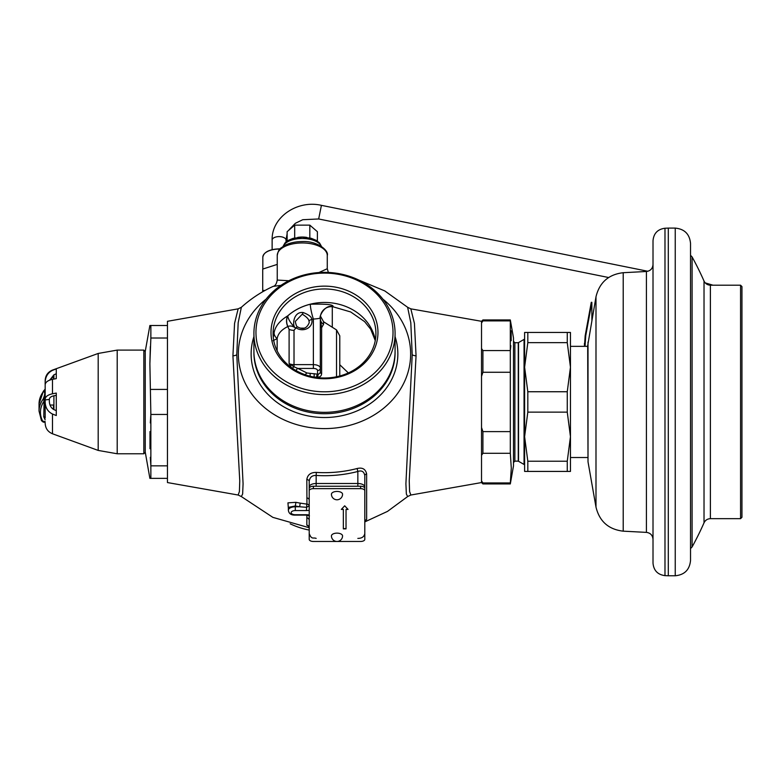 <?xml version="1.0" encoding="UTF-8"?>
<svg xmlns="http://www.w3.org/2000/svg" width="781" height="781" viewBox="0 0 781 781"><rect width="100%" height="100%" fill="white"/><g stroke="black" fill="none" stroke-linecap="round" stroke-linejoin="round"><path stroke-width="1.17" d="M740.564 285.202L741.95 286.588L741.95 517.276L740.564 518.672L740.564 285.202L710.388 285.202L710.388 518.672L740.564 518.672M690.531 243.379L690.531 560.485C689.623 569.769 684.527 574.865 675.243 575.773L675.243 228.101C684.527 228.999 689.623 234.095 690.531 243.379M668.302 228.101L664.982 228.237L664.982 575.636L668.302 575.773L668.302 228.101L675.243 228.101M664.982 228.237C657.67 229.224 653.677 233.382 653.014 240.733L653.014 563.14C653.677 570.481 657.67 574.65 664.982 575.636M588.015 342.029L588.015 461.835L587.693 345.651L595.991 296.78L595.991 507.094C599.486 521.415 608.555 529.44 623.209 531.168L646.424 532.378C650.456 532.954 652.652 535.268 653.014 539.32M527.819 342.644L527.819 332.452L524.607 332.452L524.607 367.197L527.819 391.74L527.819 412.134L524.607 436.677L524.607 367.197L527.819 342.644L567.26 342.644L570.462 367.197L570.462 436.677L567.26 461.22L567.26 471.421L570.462 471.421L570.462 401.932M527.819 471.421L527.819 461.22L524.607 436.677L524.607 471.421L567.26 471.421M527.819 412.134L567.26 412.134L567.26 391.74L570.462 367.197L570.462 332.452L567.26 332.452L567.26 342.644M527.819 332.452L567.26 332.452M567.26 412.134L570.462 436.677M527.819 461.22L567.26 461.22M527.819 391.74L567.26 391.74M524.607 436.677L524.607 401.932M585.028 346.344L585.73 335.791L591.842 302.315L591.881 320.093M591.842 302.315L591.276 302.315L585.164 335.791L584.471 346.344M585.73 335.791L585.164 335.791M584.442 343.396L584.442 345.573M339.774 364.727L348.346 372.928M332.286 306.679L332.286 327.249M280.975 285.358L273.194 286.363C261.508 291.713 250.896 298.693 241.349 307.294L238.176 322.758L236.78 354.808L243.076 483.761L242.637 494.002L241.349 496.57L238.146 495.027L167.456 482.56L167.456 414.447L150.86 414.447L149.884 363.721L150.86 338.017L150.86 325.501L149.884 325.501L167.456 325.501L167.456 389.416L150.86 389.416M238.146 495.027L239.406 491.532L239.757 480.842L232.923 355.853L234.564 323.363L238.146 308.846L167.456 321.303L167.456 325.501M266.106 299.133A86.154 74.605 180 0 0 238.342 353.988A86.154 74.605 0 0 0 324.496 428.603A86.154 74.605 0 0 0 410.64 353.988A86.154 74.605 180 0 0 382.875 299.133M412.202 354.808L405.905 483.761L406.354 494.002L407.633 496.57L410.835 495.027L409.586 491.532L409.234 480.842L416.058 355.853L414.428 323.363L410.835 308.846L407.633 307.294L410.806 322.748L412.202 354.808A6.951 3.475 180 0 0 416.058 355.853M365.205 520.781L366.631 519.541L366.631 473.911C365.547 469.049 362.374 467.253 357.112 468.522A113.528 98.318 180 0 1 316.334 472.417C310.76 472.349 307.587 474.721 306.826 479.534L306.943 504.126L300.197 503.13A124.735 108.032 180 0 1 295.94 502.329L287.955 502.847L288.365 508.402M306.884 515.128L306.826 525.164L308.651 526.355M309.208 498.942L309.208 500.162M306.826 479.534A2.782 1.806 180 0 1 309.208 481.311C309.764 477.289 312.078 475.326 316.159 475.444L316.334 472.417M357.112 468.522L357.844 471.47A116.076 100.524 180 0 1 316.159 475.444L316.159 483.498A6.951 3.475 180 0 0 309.208 486.973L309.208 500.084A2.782 2.177 180 0 0 306.816 497.927M366.631 473.911A2.782 1.767 -0 0 0 364.795 475.561C364.005 471.519 361.681 470.152 357.844 471.47L357.844 483.498L316.159 483.498L316.159 486.251M366.631 519.541A2.782 2.743 -0 0 0 364.795 522.118L365.186 520.712M357.844 538.392C361.867 538.373 364.18 536.752 364.795 533.53L364.795 475.795M364.795 486.651L364.795 476.439M306.826 525.164A2.782 2.733 180 0 1 309.208 527.839L308.68 526.267M309.208 520.351L309.208 523.465M309.208 524.256L309.208 525.955M306.816 517.862A2.782 2.587 180 0 1 309.208 520.419L309.208 533.53C311.668 540.022 313.249 537.191 316.159 538.392M295.94 502.329L295.306 505.961L288.355 507.377L288.365 510.247C288.824 513.625 291.137 515.255 295.306 515.109L306.425 515.109L309.432 515.831M309.266 505.893L306.425 507.308L299.66 506.771A127.508 110.433 180 0 1 295.306 505.961L295.306 506.771A6.951 3.475 180 0 0 288.365 510.247M309.364 487.774A2.782 2.411 180 0 1 309.208 486.973L309.208 481.311M318.882 272.549L327.268 268.732L328.362 272.442M273.194 286.363C275.146 286.071 276.503 283.962 277.245 280.057L288.794 280.75M300.412 328.137L304.102 328.137M296.106 370.604A2.782 1.699 116.6 0 1 297.854 368.437L306.982 372.996L318.443 374.265L320.327 372.674L320.327 368.115A6.951 3.475 180 0 0 313.376 364.639L294.017 364.639L294.017 330.353L295.745 328.137A40.3 34.901 180 0 1 296.097 327.835C291.967 328.723 292.348 311.063 303.184 312.556C308.934 314.723 311.795 317.037 311.756 319.488A9.723 8.425 180 0 1 307.353 328.489A9.723 8.425 180 0 1 296.097 327.835A2.782 0.879 -54.7 0 1 297.698 326.946C302.989 329.885 306.816 328.469 309.208 322.699L309.208 322.699A6.951 6.014 180 0 0 309.042 321.401C308.964 319.302 306.699 316.901 302.257 314.187L295.306 321.44M309.042 321.401A2.782 1.357 165.7 0 1 311.756 319.488A40.3 34.901 180 0 1 313.376 319.058A11.119 1.533 76 0 1 310.311 304.229C326.604 303.819 334.161 304.658 332.97 306.738L332.921 306.748C324.545 303.789 318.677 317.935 320.327 317.76L320.327 344.919M314.157 377.096L316.578 377.145A2.782 0.859 100.8 0 1 317.545 373.972L317.545 370.516A2.782 2.411 0 0 0 320.327 368.115L320.327 317.73A11.119 11.11 180 0 1 332.97 306.738M317.545 370.516A4.169 2.089 180 0 0 313.376 368.437L313.376 319.058C318.267 318.716 320.581 318.277 320.327 317.74L320.327 317.73M316.578 377.145L317.867 377.233A2.782 1.533 89.3 0 1 318.443 374.265M317.867 377.633L317.867 377.233C320.308 376.998 321.557 375.759 321.626 373.494A2.782 0.966 0 0 1 320.327 372.674L320.327 318.599A6.951 6.726 180 0 0 323.568 324.291L323.568 321.752L320.327 315.875M321.626 373.494L321.626 327.659L323.568 324.291M320.327 325.511A2.782 2.538 0 0 0 321.616 327.659L320.327 318.599M310.311 304.229A51.419 44.527 180 0 0 287.818 315.817A11.119 8.776 -111 0 0 287.886 326.517C290.141 325.482 292.768 326.028 295.745 328.137A11.119 3.964 48.6 0 1 287.818 315.817L287.681 315.905C279.715 320.718 275.195 326.331 274.111 332.765L273.262 337.314M273.077 333.477A51.419 44.527 0 0 0 324.496 378.004A51.419 44.527 0 0 0 375.915 333.477A51.419 44.527 180 0 0 324.496 288.95A51.419 44.527 180 0 0 273.077 333.477M271.017 332.452A53.469 46.304 180 0 1 324.496 286.139A53.469 46.304 180 0 1 377.965 332.452A53.469 46.304 0 0 1 324.496 378.756A53.469 46.304 0 0 1 271.017 332.452M255.963 332.452A68.523 59.346 0 0 0 324.496 391.798A68.523 59.346 0 0 0 393.019 332.452A68.523 59.346 0 0 0 324.496 273.106A68.523 59.346 0 0 0 255.963 332.452A68.523 59.346 180 0 1 324.496 273.106A68.523 59.346 180 0 1 393.019 332.452A68.523 59.346 0 0 1 324.496 391.798A68.523 59.346 0 0 1 255.963 332.452M253.913 333.477A70.583 61.123 0 0 0 324.496 394.6A70.583 61.123 0 0 0 395.079 333.477L395.079 352.602A70.583 61.123 0 0 1 324.496 413.725A70.583 61.123 0 0 1 253.913 352.602L253.913 333.477A70.583 61.123 180 0 1 324.496 272.354A70.583 61.123 180 0 1 395.079 333.477M375.319 340.233A51.419 44.527 180 0 0 340.194 304.59A51.419 44.527 180 0 0 287.681 315.905A11.119 8.776 -111.2 0 0 287.779 326.556C281.531 329.65 277.987 333.672 277.148 338.622L273.077 340.692M274.111 332.765A11.119 7.224 -165 0 0 277.148 338.622L277.148 350.845M294.017 330.353A6.951 3.475 0 0 1 289.107 329.338L287.779 326.556M289.107 329.338L289.107 363.624L291.274 367.47M292.348 368.232A2.782 0.635 142.9 0 1 294.017 366.816L297.854 368.437L313.376 368.437M289.107 363.624L294.017 366.816L294.017 364.639A6.951 3.475 0 0 1 289.107 363.624M336.533 376.774L336.533 329.933L339.774 335.81L339.774 375.993M290.181 523.807A70.583 61.123 0 0 0 309.208 530.065M238.146 308.846L241.349 307.294M410.835 308.846L481.526 321.303L481.526 482.56L410.835 495.027M395.079 351.216A70.583 61.123 180 0 1 324.496 412.339A70.583 61.123 180 0 1 253.913 351.216M364.795 490.741L364.795 488.34A4.169 2.089 180 0 0 360.627 486.251L313.376 486.251A4.169 2.089 180 0 0 309.208 488.34L309.208 539.378A4.169 2.089 180 0 0 313.376 541.467L360.627 541.467A4.169 2.089 180 0 0 364.795 539.378L364.795 490.741A4.169 2.089 180 0 0 360.627 488.662L313.376 488.662A4.169 2.089 180 0 0 309.208 490.741M343.347 528.864L346.032 528.864L346.032 509.407L348.062 509.407L344.694 505.805L341.326 509.407L343.347 509.407L343.347 528.864M343.347 528.62L346.032 528.62M343.347 509.407L341.551 509.173M346.032 509.407L347.838 509.173M331.437 535.912A5.555 2.782 0 0 1 337.001 533.13A5.555 2.782 180 0 1 342.556 535.912A5.555 5.555 0 0 1 337.001 541.467A5.555 5.555 0 0 1 331.437 535.912M331.437 494.217A5.555 2.782 0 0 1 337.001 491.434A5.555 2.782 180 0 1 342.556 494.217A5.555 5.555 0 0 1 337.001 499.781A5.555 5.555 0 0 1 331.437 494.217M513.488 462.528L514.874 461.132L514.874 342.732L518.272 342.732L518.272 461.132L524.051 464.47L524.051 339.403L524.607 339.403M510.852 325.843L510.315 320.903L510.315 453.292L511.291 468.131L510.315 483.927L513.488 465.915L513.488 337.948L510.315 319.946L482.912 319.946L482.892 320.942M511.184 340.701L511.184 330.783M482.912 320.903L481.526 322.953L482.912 320.903L510.315 320.903L510.315 319.946M511.291 468.131L510.315 482.961L482.912 482.961L481.545 480.959M481.526 455.333L482.912 453.292L482.912 431.61L481.526 427.519M510.315 453.292L482.912 453.292M510.315 431.61L482.912 431.61M510.315 483.927L482.912 483.927L482.121 481.828M510.842 345.671L510.315 350.581L482.912 350.581L482.912 372.264L510.315 372.264M481.526 376.344L482.912 372.264M482.912 350.581L481.526 348.541M518.516 461.278L518.516 342.595M297.688 237.414A15.132 7.566 0 0 1 302.257 237.053A15.132 7.566 0 0 1 306.835 237.414M317.389 241.085L317.389 231.693L309.823 225.143L294.691 225.143L294.691 237.941M309.823 225.143L309.823 237.941M294.691 225.143L287.125 231.693L287.125 241.085M145.227 351.909L145.227 452.384L145.227 351.489L149.884 325.501M150.323 346.569L149.884 363.721M150.762 415.834L150.323 422.951M149.991 431.551L149.991 448.743M167.456 338.017L150.86 338.017M150.323 457.305L150.86 465.847L150.86 414.447M167.456 478.362L149.884 478.362L150.86 478.362L150.86 465.847L167.456 465.847M167.456 414.447L167.456 389.416M143.831 453.771L143.831 350.103L117.209 350.103L117.209 453.771L143.831 453.771L145.227 452.384M56.281 395.352L53.909 395.801L53.909 409.615L56.281 410.64M49.916 379.703L53.508 376.579L53.508 379.156M49.808 380.074L53.909 374.802L53.909 379.078M53.909 409.615C50.706 407.76 49.183 404.558 49.34 400.018L49.34 399.276C49.545 397.558 51.068 396.397 53.909 395.801M50.023 405.036L53.508 405.036L53.508 409.42M45.171 384.984L45.171 384.496C44.839 377.672 47.27 372.967 52.483 370.37L56.281 368.876L56.281 378.629L52.483 379.351C47.787 380.386 45.347 382.231 45.171 384.857L45.171 399.306C45.357 396.66 47.797 394.825 52.483 393.79L56.281 393.077L56.281 415.541L52.483 414.037C47.26 411.421 44.82 406.716 45.171 399.921L49.34 399.433M45.171 399.921L45.171 418.069A1.386 1.201 0 0 0 43.775 416.869L44.117 400.438C45.073 397.998 45.073 387.23 44.117 390.89M56.281 373.767L53.909 374.802M45.171 406.042L45.171 401.541A1.386 1.132 0 0 0 44.117 400.438A1.386 1.132 35.2 0 1 43.15 399.101C45.278 393.917 45.278 391.506 43.15 391.886A72.262 36.131 180 0 0 39.05 403.884L43.326 391.31L45.171 389.114L45.171 380.532C45.425 375.524 47.856 372.039 52.483 370.087L52.483 370.37M45.171 401.502L45.171 402.274M45.171 400.741L45.171 402.762A1.386 1.201 0 0 0 43.775 401.561A70.876 35.438 0 0 0 42.682 421.144L45.171 421.594M45.171 419.866L43.775 416.869M45.171 422.423L43.15 422.062L42.682 421.144A1.386 1.162 -27.2 0 1 41.442 420.578L39.05 411.109A72.262 36.131 0 0 1 43.15 399.101M262.719 291.762L262.719 290.512L265.081 290.434M262.719 290.512L262.719 269.084L277.245 264.398M704.023 281.053A300.168 300.168 0 0 0 692.093 256.929L692.093 546.944A300.168 300.168 0 0 0 704.023 522.821L704.023 281.053C705.331 283.688 707.449 285.075 710.388 285.202M646.424 532.378L646.424 271.485C650.456 270.919 652.652 268.605 653.014 264.554M646.424 271.485L623.209 272.706L623.209 531.168M236.78 354.808A6.951 3.475 -0 0 1 232.923 355.853M306.943 504.126A2.782 2.304 178.4 0 1 309.208 505.697M309.208 510.198A5.555 2.782 0 0 1 306.425 510.569L295.306 510.569A4.169 2.089 180 0 0 291.137 512.658A4.169 2.089 180 0 0 295.306 514.738L306.425 514.738A5.555 2.782 0 0 1 309.208 515.109M300.197 503.13L299.66 506.771L295.306 506.771L295.306 510.569M306.816 504.175L306.425 510.569M364.639 487.774A2.782 2.411 0 0 0 364.795 486.973A6.951 3.475 180 0 0 357.844 483.498L357.844 486.251M277.245 280.057L277.245 255.455A25.012 12.506 0 0 1 302.257 242.95A25.012 12.506 0 0 1 327.268 255.455L327.268 268.732M303.184 312.556A2.782 1.113 104.6 0 1 302.257 314.187M313.035 376.891L314.157 376.891L314.157 373.66M253.913 336.67A73.365 63.534 180 0 0 251.131 353.988A73.365 63.534 0 0 0 324.496 417.523A73.365 63.534 0 0 0 397.851 353.988A73.365 63.534 180 0 0 395.079 336.67M305.381 374.812A2.782 1.699 116.6 0 1 306.982 372.996M310.135 376.237L310.135 373.66M313.376 486.251L313.376 488.662M360.627 486.251L360.627 488.662M283.191 246.298A19.457 9.723 0 0 1 302.257 238.508A19.457 9.723 0 0 1 321.323 246.298M52.483 414.037L52.483 433.777L98.191 450.422L98.191 353.451L117.209 350.103M52.483 379.351L52.483 393.79M43.15 391.886A1.386 1.132 -144.8 0 1 43.326 391.31M262.826 269.015L262.826 257.203A16.255 8.132 0 0 1 279.081 249.071A16.255 8.132 0 0 1 279.871 249.08M265.979 252.39A15.845 7.917 0 0 1 279.081 248.914A15.845 7.917 0 0 1 280.008 248.934M286.031 241.934L286.031 240.089A6.951 3.475 180 0 0 285.631 238.927A6.951 3.475 180 0 0 277.899 236.663A6.951 3.475 180 0 0 272.13 240.089C271.407 217.225 297.297 199.663 321.421 205.344L318.668 218.973L302.755 219.715L295.316 223.317L289.019 229.829M704.023 522.821C705.331 520.175 707.449 518.799 710.388 518.672M692.093 256.929L690.531 255.289M692.093 546.944L690.531 548.584M675.243 575.773L668.302 575.773M623.209 272.706C608.565 274.434 599.486 282.458 595.991 296.78M588.015 461.835L595.991 507.094M587.693 457.52L570.462 457.52M587.693 346.344L570.462 346.344M241.349 496.57L272.872 517.364L309.198 527.731M364.805 521.903L387.493 511.399L407.643 496.57M407.643 307.294L384.769 290.913L358.801 280.067M277.245 255.455C278.963 247.235 280.848 248.749 283.786 245.937C288.804 243.067 294.964 241.612 302.257 241.554C317.506 240.685 329.221 250.926 327.268 255.455M297.707 326.956C296.848 327.044 296.048 325.218 295.306 321.46M336.533 329.933L323.568 321.752M375.251 340.565L370.663 329.182L364.62 321.635L350.689 311.961L332.911 306.748M524.051 464.47L524.607 464.47M518.272 342.732L524.051 339.403M514.874 342.732L513.488 341.346M481.526 321.333L482.912 319.946M481.526 482.541L482.912 483.927M514.874 461.132L518.272 461.132M283.044 246.396L284.997 242.93L288.394 240.294L293.207 238.332L302.257 237.121L311.189 238.293L316.217 240.343L319.507 242.93L321.469 246.396M145.227 451.965L149.884 478.362M145.227 351.489L143.831 350.103M98.191 450.422L117.209 453.771M52.483 370.087L98.191 353.451M45.171 395.713L45.171 394.22L45.171 395.713M45.171 391.535L45.171 390.422L45.171 391.535M52.483 433.777C47.856 431.825 45.425 428.349 45.171 423.331M45.171 399.696L45.171 399.003M43.15 422.062L41.442 420.578M39.05 411.109L39.05 403.884M262.826 257.203C263.773 252.117 269.191 249.334 279.081 248.866L280.057 248.875M286.031 240.089L287.125 233.734M608.614 277.519L318.668 218.973M712.965 285.202L705.204 282.878M647.84 271.271L321.421 205.344M272.13 240.089L272.13 249.656"/></g></svg>
